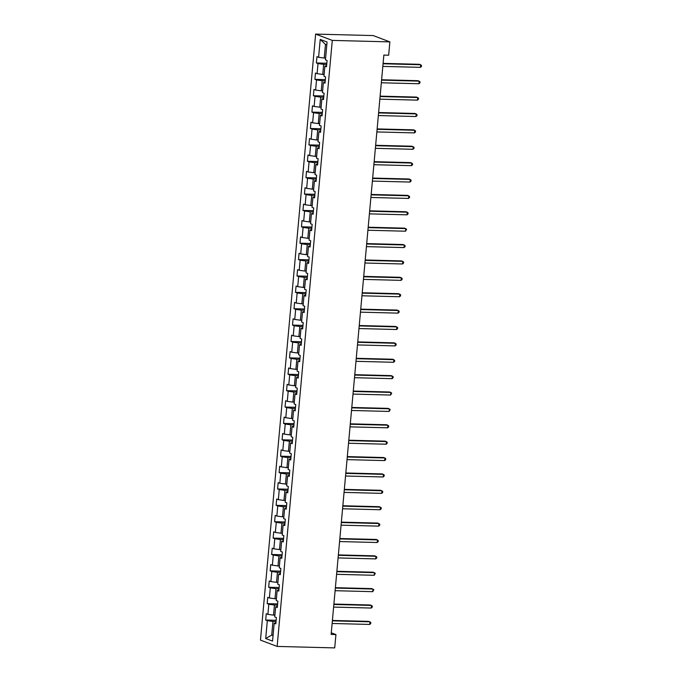 <?xml version="1.0" encoding="UTF-8"?>
<svg xmlns="http://www.w3.org/2000/svg" width="682" height="682" viewBox="0 0 682 682"><rect width="100%" height="100%" fill="white"/><g stroke="black" fill="none" stroke-linecap="round" stroke-linejoin="round"><path stroke-width="1.02" d="M315.63 34.1L260.473 640.117L277.139 646.425L332.287 40.409L315.63 34.1L373.199 35.575L389.865 41.883L332.287 40.409M275.92 622.743L274.173 623.246L275.818 623.868L276.389 617.56L274.744 616.937L275.664 606.861L277.301 607.483L277.881 601.183L276.236 600.561L277.156 590.476L278.793 591.098L279.373 584.798L277.727 584.176L278.64 574.091L280.285 574.713L280.865 568.413L279.219 567.791L280.132 557.706L281.777 558.328L282.348 552.028L280.711 551.406L281.623 541.32L283.269 541.943L283.84 535.643L282.203 535.02L283.115 524.935L284.761 525.558L285.332 519.258L283.686 518.635L284.607 508.55L286.252 509.173L286.824 502.873L285.178 502.25L286.099 492.165L287.744 492.788L288.315 486.488L286.67 485.865L287.591 475.78L289.236 476.403L289.807 470.103L288.162 469.48L289.083 459.395L290.728 460.018L291.299 453.718L289.654 453.095L290.575 443.01L292.22 443.632L292.791 437.333L291.146 436.71L292.067 426.625L293.703 427.247L294.283 420.947L292.638 420.325L293.558 410.249L295.195 410.862L295.775 404.562L294.13 403.94L295.042 393.864L296.687 394.486L297.267 388.177L295.621 387.555L296.534 377.478L298.179 378.101L298.75 371.792L297.113 371.17L298.025 361.093L299.671 361.716L300.242 355.407L298.605 354.793L299.517 344.708L301.163 345.331L301.734 339.031L300.089 338.408L301.009 328.323L302.655 328.946L303.226 322.646L301.58 322.023L302.501 311.938L304.146 312.561L304.718 306.261L303.072 305.638L303.993 295.553L305.638 296.176L306.209 289.876L304.564 289.253L305.485 279.168L307.13 279.791L307.701 273.491L306.056 272.868L306.977 262.783L308.622 263.405L309.193 257.105L307.548 256.483L308.469 246.398L310.105 247.02L310.685 240.72L309.04 240.098L309.96 230.013L311.597 230.635L312.177 224.335L310.532 223.713L311.444 213.628L313.089 214.25L313.669 207.95L312.024 207.328L312.936 197.243L314.581 197.865L315.152 191.565L313.515 190.943L314.428 180.858L316.073 181.48L316.644 175.18L315.007 174.558L315.919 164.473L317.565 165.095L318.136 158.795L316.491 158.173L317.411 148.096L319.057 148.71L319.628 142.41L317.983 141.788L318.903 131.711L320.549 132.334L321.12 126.025L319.474 125.403L320.395 115.326L322.04 115.949L322.612 109.64L320.966 109.018L321.887 98.941L323.532 99.563L324.103 93.255L322.458 92.641L323.379 82.556L325.024 83.178L325.595 76.878L323.95 76.256L324.871 66.171L326.507 66.793L327.087 60.493L325.442 59.871L327.07 42.011L320.225 39.42L325.476 44.407L324.231 58.055L325.604 58.089M274.173 623.246L272.544 641.097L265.699 638.505L267.327 620.654L265.682 620.032L276.142 620.296M320.225 39.42L318.596 57.279L316.951 56.657L316.38 62.957L318.025 63.579L317.104 73.665L315.459 73.042L314.888 79.342L316.533 79.965L315.613 90.05L313.967 89.427L313.396 95.727L315.041 96.35L314.121 106.435L312.475 105.812L311.904 112.112L313.55 112.735L312.629 122.82L310.983 122.197L310.412 128.497L312.058 129.12L311.137 139.205L309.5 138.582L308.92 144.882L310.566 145.505L309.645 155.581L308.008 154.967L307.429 161.267L309.074 161.89L308.162 171.966L306.516 171.344L305.937 177.652L307.582 178.275L306.67 188.351L305.025 187.729L304.453 194.038L306.09 194.66L305.178 204.736L303.533 204.114L302.961 210.423L304.598 211.036L303.686 221.121L302.041 220.499L301.47 226.799L303.115 227.421L302.194 237.507L300.549 236.884L299.978 243.184L301.623 243.806L300.702 253.892L299.057 253.269L298.486 259.569L300.131 260.192L299.21 270.277L297.565 269.654L296.994 275.954L298.639 276.577L297.719 286.662L296.073 286.039L295.502 292.339L297.147 292.962L296.227 303.047L294.581 302.424L294.01 308.724L295.656 309.347L294.735 319.432L293.098 318.809L292.518 325.109L294.164 325.732L293.243 335.817L291.606 335.194L291.026 341.494L292.672 342.117L291.76 352.202L290.114 351.58L289.535 357.88L291.18 358.502L290.268 368.587L288.622 367.965L288.051 374.265L289.688 374.887L288.776 384.972L287.131 384.35L286.559 390.65L288.196 391.272L287.284 401.357L285.639 400.735L285.067 407.035L286.713 407.657L285.792 417.734L284.147 417.111L283.576 423.42L285.221 424.042L284.3 434.119L282.655 433.496L282.084 439.805L283.729 440.427L282.808 450.504L281.163 449.881L280.592 456.19L282.237 456.812L281.316 466.889L279.671 466.266L279.1 472.575L280.745 473.189L279.825 483.274L278.179 482.651L277.608 488.951L279.253 489.574L278.333 499.659L276.696 499.036L276.116 505.336L277.762 505.959L276.841 516.044L275.204 515.422L274.624 521.721L276.27 522.344L275.358 532.429L273.712 531.807L273.132 538.107L274.778 538.729L273.866 548.814L272.22 548.192L271.649 554.492L273.286 555.114L272.374 565.199L270.728 564.577L270.157 570.877L271.794 571.499L270.882 581.584L269.237 580.962L268.665 587.262L270.311 587.884L269.39 597.969L267.745 597.347L267.173 603.647L268.819 604.269L267.898 614.354L266.253 613.732L265.682 620.032M389.865 41.883L388.655 55.225L383.855 55.097L331.128 634.439L335.928 634.558L331.282 632.802M274.906 615.164L273.542 615.13L274.454 605.045L277.523 605.13M277.404 606.358L275.664 606.861M267.898 614.354L273.542 615.13M268.819 604.269L274.454 605.045M276.398 598.779L275.025 598.745L275.946 588.668L279.006 588.745M278.895 589.973L277.156 590.476M269.39 597.969L275.025 598.745M270.311 587.884L275.946 588.668M277.889 582.394L276.517 582.36L277.438 572.283L280.498 572.36M280.387 573.588L278.64 574.091M270.882 581.584L276.517 582.36M271.794 571.499L277.438 572.283M279.381 566.017L278.009 565.975L278.929 555.898L281.99 555.975M281.879 557.203L280.132 557.706M272.374 565.199L278.009 565.975M273.286 555.114L278.929 555.898M280.873 549.632L279.501 549.59L280.421 539.513L283.482 539.59M283.371 540.817L281.623 541.32M273.866 548.814L279.501 549.59M274.778 538.729L280.421 539.513M282.357 533.247L280.993 533.213L281.913 523.128L284.974 523.205M284.863 524.432L283.115 524.935M275.358 532.429L280.993 533.213M276.27 522.344L281.913 523.128M283.848 516.862L282.484 516.828L283.405 506.743L286.466 506.82M286.355 508.056L284.607 508.55M276.841 516.044L282.484 516.828M277.762 505.959L283.405 506.743M285.34 500.477L283.976 500.443L284.897 490.358L287.957 490.435M287.847 491.671L286.099 492.165M278.333 499.659L283.976 500.443M279.253 489.574L284.897 490.358M286.832 484.092L285.468 484.058L286.38 473.973L289.449 474.05M289.339 475.286L287.591 475.78M279.825 483.274L285.468 484.058M280.745 473.189L286.38 473.973M288.324 467.707L286.96 467.673L287.872 457.588L290.941 457.665M290.83 458.901L289.083 459.395M281.316 466.889L286.96 467.673M282.237 456.812L287.872 457.588M289.816 451.322L288.452 451.288L289.364 441.203L292.433 441.28M292.322 442.516L290.575 443.01M282.808 450.504L288.452 451.288M283.729 440.427L289.364 441.203M291.308 434.937L289.944 434.903L290.856 424.818L293.925 424.895M293.806 426.131L292.067 426.625M284.3 434.119L289.944 434.903M285.221 424.042L290.856 424.818M292.8 418.552L291.427 418.518L292.348 408.433L295.408 408.509M295.297 409.746L293.558 410.249M285.792 417.734L291.427 418.518M286.713 407.657L292.348 408.433M294.292 402.167L292.919 402.133L293.84 392.048L296.9 392.133M296.789 393.361L295.042 393.864M287.284 401.357L292.919 402.133M288.196 391.272L293.84 392.048M295.783 385.782L294.411 385.748L295.332 375.663L298.392 375.748M298.281 376.976L296.534 377.478M288.776 384.972L294.411 385.748M289.688 374.887L295.332 375.663M297.275 369.397L295.903 369.363L296.823 359.278L299.884 359.363M299.773 360.59L298.025 361.093M290.268 368.587L295.903 369.363M291.18 358.502L296.823 359.278M298.759 353.012L297.395 352.978L298.315 342.893L301.376 342.978M301.265 344.205L299.517 344.708M291.76 352.202L297.395 352.978M292.672 342.117L298.315 342.893M300.25 336.627L298.887 336.593L299.807 326.516L302.868 326.593M302.757 327.82L301.009 328.323M293.243 335.817L298.887 336.593M294.164 325.732L299.807 326.516M301.742 320.242L300.378 320.208L301.299 310.131L304.36 310.208M304.249 311.435L302.501 311.938M294.735 319.432L300.378 320.208M295.656 309.347L301.299 310.131M303.234 303.865L301.87 303.822L302.782 293.746L305.851 293.823M305.741 295.05L303.993 295.553M296.227 303.047L301.87 303.822M297.147 292.962L302.782 293.746M304.726 287.48L303.362 287.437L304.274 277.361L307.343 277.438M307.232 278.665L305.485 279.168M297.719 286.662L303.362 287.437M298.639 276.577L304.274 277.361M306.218 271.095L304.854 271.061L305.766 260.976L308.835 261.053M308.724 262.28L306.977 262.783M299.21 270.277L304.854 271.061M300.131 260.192L305.766 260.976M307.71 254.71L306.346 254.676L307.258 244.591L310.327 244.668M310.208 245.904L308.469 246.398M300.702 253.892L306.346 254.676M301.623 243.806L307.258 244.591M309.202 238.325L307.829 238.291L308.75 228.206L311.819 228.282M311.7 229.519L309.96 230.013M302.194 237.507L307.829 238.291M303.115 227.421L308.75 228.206M310.694 221.94L309.321 221.906L310.242 211.821L313.302 211.897M313.191 213.134L311.444 213.628M303.686 221.121L309.321 221.906M304.598 211.036L310.242 211.821M312.185 205.555L310.813 205.521L311.734 195.436L314.794 195.512M314.683 196.748L312.936 197.243M305.178 204.736L310.813 205.521M306.09 194.66L311.734 195.436M313.677 189.17L312.305 189.136L313.226 179.051L316.286 179.127M316.175 180.363L314.428 180.858M306.67 188.351L312.305 189.136M307.582 178.275L313.226 179.051M315.169 172.785L313.797 172.751L314.717 162.666L317.778 162.742M317.667 163.978L315.919 164.473M308.162 171.966L313.797 172.751M309.074 161.89L314.717 162.666M316.653 156.4L315.289 156.366L316.209 146.28L319.27 146.357M319.159 147.593L317.411 148.096M309.645 155.581L315.289 156.366M310.566 145.505L316.209 146.28M318.144 140.015L316.78 139.981L317.701 129.895L320.762 129.981M320.651 131.208L318.903 131.711M311.137 139.205L316.78 139.981M312.058 129.12L317.701 129.895M319.636 123.63L318.272 123.595L319.185 113.51L322.254 113.596M322.143 114.823L320.395 115.326M312.629 122.82L318.272 123.595M313.55 112.735L319.185 113.51M321.128 107.245L319.764 107.21L320.676 97.125L323.745 97.211M323.635 98.438L321.887 98.941M314.121 106.435L319.764 107.21M315.041 96.35L320.676 97.125M322.62 90.859L321.256 90.825L322.168 80.74L325.237 80.826M325.126 82.053L323.379 82.556M315.613 90.05L321.256 90.825M316.533 79.965L322.168 80.74M324.112 74.474L322.748 74.44L323.66 64.364L326.729 64.44M326.61 65.668L324.871 66.171M317.104 73.665L322.748 74.44M318.025 63.579L323.66 64.364M318.596 57.279L324.231 58.055M335.928 634.558L334.717 647.9L277.139 646.425M326.806 44.91L325.476 44.407M273.09 635.121L271.726 635.087L273.047 635.59M276.031 621.515L272.962 621.43L271.726 635.087L265.699 638.505M267.327 620.654L272.962 621.43M316.38 62.957L326.84 63.23M314.888 79.342L325.348 79.615M313.396 95.727L323.856 95.992M311.904 112.112L322.364 112.377M310.412 128.497L320.872 128.762M308.92 144.882L319.381 145.147M307.429 161.267L317.889 161.532M305.937 177.652L316.397 177.917M304.453 194.038L314.905 194.302M302.961 210.423L313.413 210.687M301.47 226.799L311.921 227.072M299.978 243.184L310.438 243.457M298.486 259.569L308.946 259.842M296.994 275.954L307.454 276.227M295.502 292.339L305.962 292.612M294.01 308.724L304.47 308.997M292.518 325.109L302.978 325.382M291.026 341.494L301.487 341.767M289.535 357.88L299.995 358.144M288.051 374.265L298.503 374.529M286.559 390.65L297.011 390.914M285.067 407.035L295.519 407.299M283.576 423.42L294.036 423.684M282.084 439.805L292.544 440.069M280.592 456.19L291.052 456.454M279.1 472.575L289.56 472.839M277.608 488.951L288.068 489.224M276.116 505.336L286.576 505.609M274.624 521.721L285.085 521.994M273.132 538.107L283.593 538.379M271.649 554.492L282.101 554.764M270.157 570.877L280.609 571.149M268.665 587.262L279.117 587.534M267.173 603.647L277.634 603.92M383.062 63.767L420.683 64.739L420.444 67.365L382.824 66.393M383.096 63.375L419.558 64.313L421.527 65.429L421.433 66.478L420.444 67.365M381.57 80.152L419.2 81.124L418.961 83.75L381.332 82.778M381.613 79.76L418.066 80.698L420.035 81.814L419.942 82.863L418.961 83.75M380.079 96.537L417.708 97.509L417.469 100.135L379.84 99.163M380.121 96.145L416.583 97.083L418.543 98.199L418.45 99.248L417.469 100.135M378.587 112.922L416.216 113.894L415.977 116.52L378.348 115.548M378.629 112.53L415.091 113.468L417.052 114.585L416.958 115.633L415.977 116.52M377.103 129.307L414.724 130.271L414.486 132.896L376.865 131.933M377.137 128.915L413.599 129.853L415.56 130.97L415.466 132.018L414.486 132.896M375.612 145.692L413.232 146.656L412.994 149.281L375.373 148.318M375.646 145.3L412.107 146.229L414.068 147.355L413.974 148.403L412.994 149.281M374.12 162.077L411.74 163.041L411.502 165.666L373.881 164.703M374.154 161.685L410.615 162.614L412.576 163.74L412.482 164.788L411.502 165.666M372.628 178.462L410.249 179.426L410.01 182.051L372.389 181.088M372.662 178.062L409.123 178.999L411.084 180.116L410.99 181.173L410.01 182.051M371.136 194.847L408.757 195.811L408.518 198.436L370.897 197.473M371.17 194.447L407.631 195.384L409.592 196.501L409.498 197.558L408.518 198.436M369.644 211.232L407.265 212.196L407.026 214.821L369.405 213.858M369.678 210.832L406.14 211.77L408.109 212.886L408.007 213.943L407.026 214.821M368.152 227.618L405.773 228.581L405.534 231.207L367.913 230.243M368.186 227.217L404.648 228.155L406.617 229.271L405.534 231.207M366.66 244.003L404.281 244.966L404.042 247.592L366.422 246.628M366.694 243.602L403.156 244.54L405.125 245.656L405.031 246.705L404.042 247.592M365.168 260.388L402.798 261.351L402.559 263.977L364.93 263.013M365.202 259.987L401.664 260.925L403.633 262.041L403.539 263.09L402.559 263.977M363.677 276.773L401.306 277.736L401.067 280.362L363.438 279.398M363.719 276.372L400.181 277.31L402.141 278.427L402.048 279.475L401.067 280.362M362.185 293.149L399.814 294.121L399.575 296.747L361.946 295.775M362.227 292.757L398.689 293.695L400.649 294.812L400.556 295.86L399.575 296.747M360.701 309.534L398.322 310.506L398.083 313.132L360.463 312.16M360.735 309.142L397.197 310.08L399.158 311.197L399.064 312.245L398.083 313.132M359.209 325.919L396.83 326.891L396.592 329.517L358.971 328.545M359.243 325.527L395.705 326.465L397.666 327.582L397.572 328.63L396.592 329.517M357.718 342.304L395.338 343.276L395.1 345.902L357.479 344.93M357.752 341.912L394.213 342.85L396.174 343.967L396.08 345.015L395.1 345.902M356.226 358.689L393.846 359.661L393.608 362.287L355.987 361.315M356.26 358.297L392.721 359.235L394.682 360.352L394.588 361.4L393.608 362.287M354.734 375.074L392.355 376.046L392.116 378.672L354.495 377.7M354.768 374.682L391.229 375.62L393.19 376.737L393.096 377.785L392.116 378.672M353.242 391.459L390.863 392.423L390.624 395.048L353.003 394.085M353.276 391.067L389.737 391.997L391.707 393.122L390.624 395.048M351.75 407.845L389.371 408.808L389.132 411.434L351.511 410.47M351.784 407.452L388.246 408.382L390.215 409.507L389.132 411.434M350.258 424.23L387.879 425.193L387.64 427.819L350.019 426.855M350.292 423.837L386.754 424.767L388.723 425.883L388.629 426.941L387.64 427.819M348.766 440.615L386.396 441.578L386.148 444.204L348.528 443.24M348.8 440.214L385.262 441.152L387.231 442.268L387.137 443.326L386.148 444.204M347.274 457L384.904 457.963L384.665 460.589L347.036 459.625M347.317 456.599L383.778 457.537L385.739 458.654L385.645 459.711L384.665 460.589M345.783 473.385L383.412 474.348L383.173 476.974L345.544 476.01M345.825 472.984L382.287 473.922L384.247 475.039L384.154 476.096L383.173 476.974M344.299 489.77L381.92 490.733L381.681 493.359L344.06 492.395M344.333 489.369L380.795 490.307L382.755 491.424L382.662 492.472L381.681 493.359M342.807 506.155L380.428 507.118L380.189 509.744L342.569 508.781M342.841 505.754L379.303 506.692L381.264 507.809L381.17 508.857L380.189 509.744M341.315 522.54L378.936 523.503L378.698 526.129L341.077 525.166M341.35 522.139L377.811 523.077L379.772 524.194L379.678 525.242L378.698 526.129M339.824 538.925L377.444 539.888L377.206 542.514L339.585 541.551M339.858 538.524L376.319 539.462L378.28 540.579L378.186 541.627L377.206 542.514M338.332 555.301L375.953 556.273L375.714 558.899L338.093 557.927M338.366 554.909L374.827 555.847L376.788 556.964L376.694 558.012L375.714 558.899M336.84 571.687L374.461 572.658L374.222 575.284L336.601 574.312M336.874 571.294L373.335 572.232L375.305 573.349L374.222 575.284M335.348 588.072L372.969 589.043L372.73 591.669L335.109 590.697M335.382 587.679L371.843 588.617L373.813 589.734L372.73 591.669M333.856 604.457L371.477 605.428L371.238 608.054L333.617 607.082M333.89 604.064L370.352 605.002L372.321 606.119L372.227 607.168L371.238 608.054M332.364 620.842L369.994 621.813L369.746 624.439L332.125 623.467M332.398 620.449L368.86 621.387L370.829 622.504L370.735 623.553L369.746 624.439"/></g></svg>
